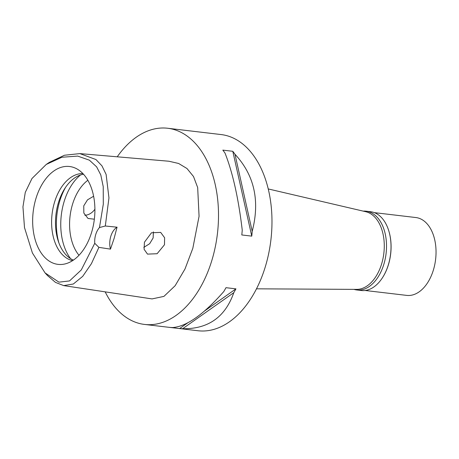 <?xml version="1.0" encoding="UTF-8"?>
<svg xmlns="http://www.w3.org/2000/svg" width="459" height="459" viewBox="0 0 459 459"><rect width="100%" height="100%" fill="white"/><g stroke="black" fill="none" stroke-linecap="round" stroke-linejoin="round"><path stroke-width="0.69" d="M25.285 192.373L31.975 178.511L46.244 164.442L61.919 157.248L77.686 156.094L89.385 160.168L96.625 166.846L100.796 174.948L103.229 186.629L103.304 204.157L99.471 227.549A15.675 9.8 -83.3 0 0 94.743 243.299L81.26 269.972L69.504 280.931L58.947 282.159L45.051 272.887L32.411 252.984L24.499 227.607L22.95 206.843L25.285 192.373M91.668 232.162A49.274 30.81 -83.3 0 0 75.982 168.424A49.274 30.81 -83.3 0 0 35.882 198.724A49.274 30.81 -83.3 0 0 64.702 264.011A49.274 30.81 -83.3 0 0 91.668 232.162M94.743 243.299L98.897 247.367L110.476 249.128A15.675 9.8 96.7 0 1 117.056 227.188L105.306 226.006L99.471 227.549M46.244 164.442L49.314 162.371L64.449 155.245L79.872 153.604L95.948 159.543L101.95 165.848L106.115 174.414L108.955 197.898L105.306 226.006M98.897 247.367L91.427 263.661L82.718 276.341L73.337 284.006L63.669 285.601L55.482 282.394L47.552 275.618L45.051 272.887M144.436 242.214L144.092 249.283L147.5 254.114L157.11 253.724L164.483 244.75L164.62 237.762L160.673 232.397L151.476 232.776L144.436 242.214M117.056 227.188L114.125 238.37L110.476 249.128M63.669 285.601L152.049 298.912L163.932 296.388L175.149 285.705L185.011 268.957L192.814 248.342L199.068 216.298L197.674 187.553L193.509 176.52L186.985 168.516L178.603 163.467L168.929 161.235L79.872 153.604M117.234 156.806A98.765 61.753 96.7 0 1 167.696 128.256A98.765 61.753 96.7 0 1 212.024 259.857A98.765 61.753 96.7 0 1 144.539 324.433A98.765 61.753 96.7 0 1 105.18 291.855M144.539 324.433L198.007 330.744A98.765 61.753 -83.3 0 0 265.491 266.168A98.765 61.753 -83.3 0 0 221.163 134.567L167.696 128.256M179.612 328.558L169.652 327.382A98.765 61.753 -83.3 0 0 172.67 327.548C186.543 326.538 203.601 314.513 223.843 291.482A98.765 61.753 -83.3 0 0 225.977 287.684L235.937 288.86A98.765 61.753 96.7 0 1 233.803 292.658C225.203 317.117 208.145 329.137 182.636 328.724A98.765 61.753 96.7 0 1 179.612 328.558L187.783 322.803M251.762 236.133L241.795 234.956A98.765 61.753 -83.3 0 0 242.243 230.143C238.468 198.299 232.724 172.613 225.013 153.082A98.765 61.753 -83.3 0 0 222.827 150.122L232.793 151.298A98.765 61.753 96.7 0 1 234.979 154.258C254.349 175.137 260.092 200.824 252.209 231.319A98.765 61.753 96.7 0 1 251.762 236.133L232.793 151.298M256.472 288.826L356.643 289.382A39.193 24.505 -83.3 0 0 381.704 263.655A39.193 24.505 -83.3 0 0 365.812 211.731L268.263 188.947M93.619 196.24L87.508 199.837L83.762 205.844L83.831 213.045L88.03 218.467L94.353 219.201M87.853 180.255A43.898 27.448 -83.3 0 0 72.465 204.507A43.898 27.448 -83.3 0 0 78.994 255.273M153.386 231.864L153.14 237.951L149.657 243.712L143.799 247.39M94.91 209.218A12.697 9.541 -59.1 0 1 84.835 215.225M70.583 258.652A50.169 31.367 96.7 0 1 64.053 201.805A50.169 31.367 96.7 0 1 80.457 175.011M73.394 260.104A43.898 27.448 96.7 0 1 58.368 202.844A43.898 27.448 96.7 0 1 83.532 174.254M82.901 173.571A43.898 27.448 -83.3 0 0 54.483 202.385A43.898 27.448 -83.3 0 0 72.625 260.614M252.209 231.319L234.979 154.258M204.444 311.059L235.937 288.86M182.636 328.724L233.803 292.658M356.815 289.973L361.313 290.507A39.663 24.797 -83.3 0 0 382.909 277.018A39.663 24.797 -83.3 0 0 388.412 264.573A39.663 24.797 -83.3 0 0 388.475 229.873A39.663 24.797 -83.3 0 0 370.614 211.725L366.116 211.192A39.663 24.797 96.7 0 1 383.919 264.04A39.663 24.797 96.7 0 1 356.815 289.973A39.663 24.797 96.7 0 1 353.981 289.371M388.526 230.016A39.193 24.505 96.7 0 1 388.572 230.166A39.193 24.505 96.7 0 1 388.509 264.459A39.193 24.505 96.7 0 1 383.076 276.754A39.193 24.505 96.7 0 1 382.99 276.886M363.218 211.123A39.663 24.797 96.7 0 1 366.116 211.192M365.146 290.484L406.691 295.389A39.193 24.505 -83.3 0 0 433.468 269.76A39.193 24.505 -83.3 0 0 415.877 217.543L374.337 212.637M65.539 187.41A50.169 31.367 -83.3 0 0 59.681 201.289A50.169 31.367 -83.3 0 0 58.964 243.121M388.572 230.166L388.475 229.873"/></g></svg>
